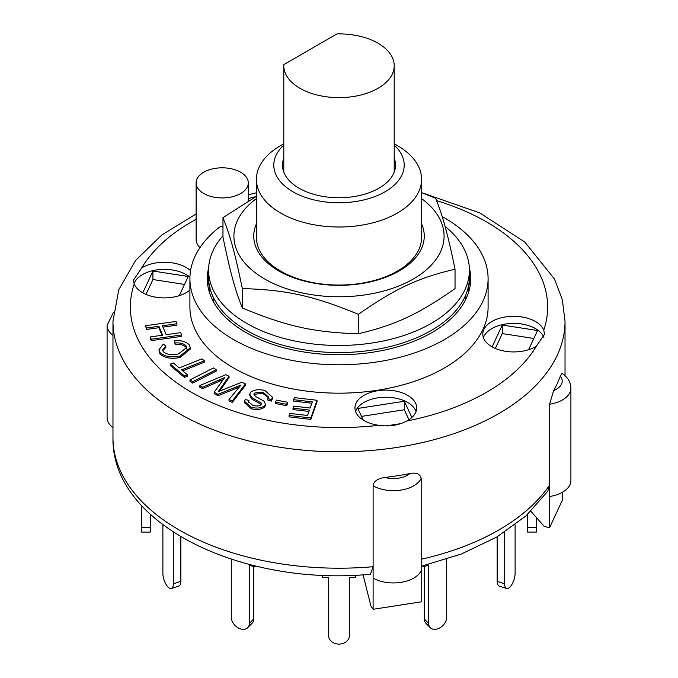 <?xml version="1.0" encoding="UTF-8"?>
<svg xmlns="http://www.w3.org/2000/svg" width="678" height="678" viewBox="0 0 678 678"><rect width="100%" height="100%" fill="white"/><g stroke="black" fill="none" stroke-linecap="round" stroke-linejoin="round"><path stroke-width="1.02" d="M337 33.9A55.206 31.874 180 0 1 394.206 65.749A55.206 31.874 180 0 1 339 97.624A55.206 31.874 180 0 1 283.794 65.749A55.206 31.874 180 0 1 283.836 64.596L337 33.9M213.265 297.252L213.265 301.346M465.269 300.312A126.922 73.283 0 0 0 465.888 294.633M222.969 235.817A130.405 75.283 0 0 0 208.595 270.183A130.405 75.283 0 0 0 334.364 345.424A130.405 75.283 0 0 0 469.405 270.183A130.405 75.283 0 0 0 445.065 226.384M208.595 270.183L208.595 277.277A130.405 75.283 0 0 0 334.364 352.518A130.405 75.283 0 0 0 469.405 277.277L469.405 270.183M283.794 143.761L280.599 145.609A82.589 47.68 0 0 0 256.411 179.323L256.411 237.368A82.589 47.68 0 0 0 280.599 271.081A82.589 47.68 0 0 0 370.603 281.421A82.589 47.68 0 0 0 421.589 237.368L421.589 179.323A82.589 47.68 0 0 0 397.401 145.609L394.206 143.761M256.411 223.893A85.258 49.223 0 0 0 339 285.328A85.258 49.223 0 0 0 421.589 223.893M256.411 198.603A105.082 60.664 0 0 0 287.074 288.853A105.082 60.664 0 0 0 437.073 257.886A105.082 60.664 0 0 0 421.589 198.603M421.589 192.586L435.666 198.307C443.073 216.875 447.624 233.546 455.031 269.2C418.063 277.912 395.325 288.531 358.357 314.329C313.99 295.939 286.701 289.87 242.334 288.565C234.927 252.911 230.376 236.232 222.969 217.663L256.411 196.357M222.969 217.663L222.969 237.088C230.376 272.742 234.927 289.421 242.334 307.981C286.701 326.381 313.99 332.44 358.357 333.754C395.325 325.042 418.063 314.423 455.031 288.625L455.031 269.2M242.334 288.565L242.334 307.981M358.357 314.329L358.357 333.754M150.355 514.39L150.355 527.67L141.66 527.67L141.66 532.077L150.355 532.077L150.355 527.67M141.66 505.669L141.66 527.67M422.479 565.994L423.369 566.884L428.64 565.121L428.64 623.328L424.292 618.98A10.433 7.373 135 0 0 425.945 623.345L430.293 627.692A10.433 7.373 -45 0 1 428.64 623.328M423.369 565.783L423.369 566.884M424.292 566.571L424.292 618.98M446.709 559.214L446.709 617.311A10.433 7.373 -45 0 1 440.403 627.523A10.433 7.373 -45 0 1 430.293 627.692M253.708 566.571L253.708 618.98L249.36 623.328A10.433 7.373 45 0 1 247.707 627.692A10.433 7.373 45 0 1 237.597 627.523A10.433 7.373 45 0 1 231.291 617.311L231.291 559.214M247.707 627.692L252.055 623.345A10.433 7.373 -135 0 0 253.708 618.98M254.631 565.783L254.631 566.884L255.521 565.994M254.631 566.884L249.36 565.121L249.36 623.328M527.645 527.67L527.645 532.077L536.34 532.077L536.34 527.67L527.645 527.67L527.645 514.39M536.34 517.475L536.34 527.67M497.16 581.326A10.433 4.263 108.4 0 0 499.076 586.004L506.602 588.512A10.433 4.263 -71.6 0 1 504.686 583.834L497.16 581.326L497.16 536.807M515.119 524.823L515.119 573.402A10.433 4.263 -71.6 0 1 512.136 584.072A10.433 4.263 -71.6 0 1 506.602 588.512M504.686 532.128L504.686 583.834M180.84 536.807L180.84 581.326L173.314 583.834A10.433 4.263 71.6 0 1 171.398 588.512A10.433 4.263 71.6 0 1 165.864 584.072A10.433 4.263 71.6 0 1 162.881 573.402L162.881 524.823M171.398 588.512L178.924 586.004A10.433 4.263 -108.4 0 0 180.84 581.326M173.314 532.128L173.314 583.834M322.482 575.19L322.482 577.376L328.567 577.376L328.567 635.583A10.433 8.517 0 0 0 339 644.1A10.433 8.517 0 0 0 349.433 635.583L349.433 577.376L355.518 577.376L355.518 575.19M289.057 415.445L289.777 413.394L307.566 415.47L309.448 410.08L292.998 408.156L293.718 406.105L310.168 408.029L312.321 401.868L293.65 399.689L294.371 397.63L317.041 400.274L310.846 417.987L289.057 415.445L289.057 416.868L310.846 419.411L310.846 417.987M308.973 411.444L292.998 409.58L292.998 408.156M311.846 403.232L293.65 401.105L293.65 399.689M310.846 419.411L317.041 401.698L317.041 400.274M150.287 336.924L162.627 335.195L158.872 326.288L146.533 328.025L145.567 325.728L175.983 321.457L176.941 323.745L162.398 325.796L166.152 334.695L180.695 332.652L181.662 334.94L151.253 339.22L150.287 336.924L150.287 338.347L151.253 340.636L151.253 339.22M162.067 335.271L158.872 327.711L158.872 326.288M158.872 327.711L146.533 329.44L146.533 328.025M146.533 329.44L145.567 325.728M162.966 327.135L176.941 325.169L176.941 323.745M151.253 340.636L181.662 336.364L181.662 334.94M187.475 374.807L184.484 376.002L170.314 364.145L173.305 362.959L179.229 367.917L202.002 358.84L204.315 360.781L181.543 369.857L187.475 374.807L187.475 376.231L184.484 377.417L184.484 376.002M184.484 377.417L170.314 365.569L170.314 364.145M182.696 370.815L204.315 362.205L204.315 360.781M275.395 402.088L276.573 400.105L287.726 402.317L286.548 404.3L275.395 402.088L275.395 403.503L286.548 405.715L286.548 404.3M286.548 405.715L287.726 403.741L287.726 402.317M189.993 379.892L213.477 367.951L216.172 369.722L192.688 381.663L189.993 379.892L189.993 381.316L192.688 383.087L192.688 381.663M192.688 383.087L216.172 371.137L216.172 369.722M189.103 344.661L190.332 347.653L180.145 356.052C171.348 357.815 164.584 356.62 159.864 352.467L158.932 349.873L163.279 344.085L165.839 346L162.627 350.043L163.245 351.687C167.11 354.704 172.17 355.45 178.433 353.916L186.653 347.551L185.958 345.738C183.602 343.5 179.992 342.576 175.136 342.975L174.382 340.585C180.958 340.186 185.865 341.543 189.103 344.661M190.332 347.653L190.332 349.068L180.145 357.467L180.145 356.052M180.145 357.467C171.348 359.238 164.584 358.035 159.864 353.882L159.864 352.467M159.864 353.882L158.932 349.873M162.72 350.729L165.839 347.424L165.839 346M186.653 348.975L185.958 345.738M185.958 347.161C183.602 344.916 179.992 344 175.136 344.399L175.136 342.975M175.136 344.399L174.382 340.585M263.31 392.359C259.166 392.164 256.123 392.469 254.182 393.282L253.894 394.181L255.453 396.359L263.835 401.012L265.395 403.952L264.767 405.664C261.428 408.114 256.945 408.673 251.301 407.334L244.563 401.384L245.292 399.461L248.945 400.512L248.529 401.664L252.784 405.419C256.352 406.334 259.089 406.114 260.988 404.758L261.191 403.029L251.809 397.605L249.775 394.13L250.453 392.316C253.996 389.714 258.776 389.087 264.784 390.443L272.412 397.147L271.463 399.681L267.81 398.63L268.395 396.935L263.31 392.359L263.31 393.774C259.166 393.579 256.123 393.884 254.182 394.698L254.182 393.282M265.395 403.952L265.395 405.368L264.767 407.08L264.767 405.664M264.767 407.08C261.428 409.537 256.945 410.088 251.301 408.758L244.563 402.8L244.563 401.384M248.665 402.401L248.945 400.512M261.42 403.766L261.191 403.029L261.191 404.452L251.809 399.028L251.809 397.605M251.809 399.028L249.775 395.545L249.775 394.13M272.412 397.147L272.412 398.562L271.463 401.096L271.463 399.681M271.463 401.096L267.81 400.045L267.81 398.63M268.293 397.639L263.31 393.774M229.003 399.486L240.953 385.07L217.96 394.316L214.172 392.198L224.749 377.485L202.781 387.206L199.51 385.672L225.774 374.705L229.045 376.239L218.274 391.655L241.775 382.206L245.444 383.918L232.274 401.02L229.003 399.486L229.003 400.901L232.274 402.435L232.274 401.02M239.249 387.113L236.173 388.409L236.173 386.994M236.173 388.409L217.96 395.732L217.96 394.316M217.96 395.732L214.172 393.621L214.172 392.198M222.977 379.672L219.613 381.18L219.613 379.765M219.613 381.18L202.781 388.63L202.781 387.206M202.781 388.63L199.51 387.096L199.51 385.672M219.655 391.096L229.045 377.663L229.045 376.239M219.621 391.113L219.621 389.723M232.274 402.435L245.444 385.341L245.444 383.918M373.112 566.706L373.112 578.063L373.112 566.706A226.028 130.498 180 0 1 179.17 529.976A226.028 130.498 180 0 1 112.972 437.7C111.2 524.526 242.622 586.665 370.434 574.232L373.112 566.706L373.112 485.787C373.714 481.253 377.654 478.473 384.951 477.456A226.028 130.498 0 0 0 409.859 473.6C416.267 472.278 420.038 473.863 421.182 478.346L421.182 601.852L373.112 609.293L370.891 605.954L363.061 574.783M547.807 491.16L549.561 485.151L549.561 404.224L553.638 390.596A226.028 130.498 0 0 0 560.308 376.205L561.977 373.307C567.766 377.205 570.74 382.172 570.901 388.214L570.901 480.49A28.688 16.56 0 0 1 549.561 496.508L549.561 527.738L562.443 499.983L562.443 492.236M549.561 527.738L544.256 526.408L530.882 511.314M115.557 458.837L115.557 460.599L116.04 460.701M549.561 485.151L549.561 496.508L549.561 485.151A226.028 130.498 180 0 1 421.182 559.265L421.182 570.622A28.688 16.56 0 0 1 400.876 582.377A28.688 16.56 0 0 1 373.112 578.063L373.112 609.293M113.421 312.397L107.099 325.338L107.099 417.623A28.688 16.56 0 0 0 112.972 427.657M361.501 416.394L404.334 409.766L408.953 419.716M495.355 348.458L502.262 333.568L533.84 338.458M146.024 294.413L152.931 279.531L184.518 284.413M363.213 420.072L357.815 408.444L404.334 401.249L404.334 409.766M492.135 346.873L502.262 325.05L537.527 330.508L528.628 349.695M502.262 325.05L502.262 333.568M142.804 292.837L152.931 271.014L152.931 279.531M209.46 285.93L209.46 292.438L209.46 285.93M468.54 285.93L468.54 292.438L468.54 285.93M404.334 401.249L411.868 417.47M400.808 423.623L386.291 425.869M152.931 271.014L188.204 276.471L179.297 295.659M536.349 346.195A30.866 17.814 180 0 1 491.838 346.712A30.866 17.814 180 0 1 482.804 334.11A30.866 17.814 180 0 1 510.254 316.406A30.866 17.814 180 0 1 543.773 330.194L544.527 334.22L536.349 346.195A208.646 120.464 180 0 1 406.732 421.03C398.672 425.318 389.435 426.75 379.019 425.318A30.866 17.814 180 0 1 363.976 420.529A30.866 17.814 180 0 1 354.941 407.936A30.866 17.814 180 0 1 385.799 390.113A30.866 17.814 180 0 1 416.665 407.936A30.866 17.814 180 0 1 406.732 421.03M543.942 337.763A30.866 17.814 0 0 0 513.755 323.389A30.866 17.814 0 0 0 483.422 337.661M189.908 290.048A30.866 17.814 180 0 1 142.516 292.667A30.866 17.814 180 0 1 134.227 283.989L133.473 280.184L141.651 267.988A30.866 17.814 180 0 1 190.552 270.675M189.925 277.209A30.866 17.814 0 0 0 158.321 269.691A30.866 17.814 0 0 0 134.091 283.624M416.046 411.478A30.866 17.814 0 0 0 385.799 397.215A30.866 17.814 0 0 0 355.56 411.478M200.002 247.563A26.078 15.06 180 0 1 196.12 239.656L196.12 182.874A26.078 15.06 180 0 1 222.206 167.813A26.078 15.06 180 0 1 248.284 182.874A26.078 15.06 180 0 1 232.181 196.781A26.078 15.06 180 0 1 203.764 193.518A26.078 15.06 180 0 1 196.12 182.874M442.192 216.57A149.092 86.081 180 0 1 488.092 278.7L488.092 307.092A149.092 86.081 180 0 1 339 393.172A149.092 86.081 180 0 1 189.908 307.092L189.908 278.7A149.092 86.081 180 0 1 220.714 226.299A26.078 15.06 180 0 0 222.969 226.316M488.092 278.7A149.092 86.081 180 0 1 339 364.781A149.092 86.081 180 0 1 189.908 278.7M469.337 267.751A131.71 76.038 180 0 1 470.71 278.7A131.71 76.038 180 0 1 389.401 348.95A131.71 76.038 180 0 1 245.868 332.466A131.71 76.038 180 0 1 207.29 278.7A131.71 76.038 180 0 1 208.663 267.751M256.411 179.323A82.589 47.68 0 0 0 280.599 213.036A82.589 47.68 0 0 0 370.603 223.376A82.589 47.68 0 0 0 421.589 179.323M394.206 145.092A65.198 37.646 180 0 1 379.655 194.552A65.198 37.646 180 0 1 292.896 191.747A65.198 37.646 180 0 1 283.794 145.092M394.206 158.16A56.511 32.629 180 0 1 395.511 165.127A56.511 32.629 180 0 1 360.628 195.264A56.511 32.629 180 0 1 299.04 188.196A56.511 32.629 180 0 1 282.489 165.127A56.511 32.629 180 0 1 283.794 158.16M207.866 285.794A131.71 76.038 180 0 1 208.799 281.438M469.201 281.438A131.71 76.038 180 0 1 470.134 285.794M251.301 408.758L251.301 407.334M409.859 473.6A19.993 11.543 180 0 1 384.951 477.456M373.112 485.787A28.688 16.56 0 0 0 400.876 490.101A28.688 16.56 0 0 0 421.182 478.346M560.308 376.205A19.993 11.543 180 0 1 553.638 390.596M549.561 404.224A28.688 16.56 0 0 0 570.901 388.214M107.099 325.338A28.688 16.56 0 0 0 112.972 335.381M112.972 437.7L112.972 321.287A226.028 130.498 0 0 0 179.17 413.563A226.028 130.498 0 0 0 425.496 441.853A226.028 130.498 0 0 0 565.028 321.287L562.342 299.752L554.46 279.014L524.789 242.029L479.66 212.867L422.886 193.086M379.019 425.318A208.646 120.464 180 0 1 191.467 392.265A208.646 120.464 180 0 1 134.227 283.989M141.651 267.988A208.646 120.464 180 0 1 196.12 219.308M248.284 198.612A208.646 120.464 180 0 1 256.038 196.561M436.598 200.62A208.646 120.464 180 0 1 543.773 330.194M394.206 172.093L394.206 65.749M283.794 172.093L283.794 65.749M421.182 566.3L461.362 554.011L496.737 537.052L525.967 515.924L547.849 491.118M565.028 375.68L565.028 321.287M256.411 192.781L248.284 194.798M196.12 213.943L161.839 234.961L135.575 260.454L118.803 289.684L112.972 321.287M248.284 201.027L248.284 182.874"/></g></svg>
